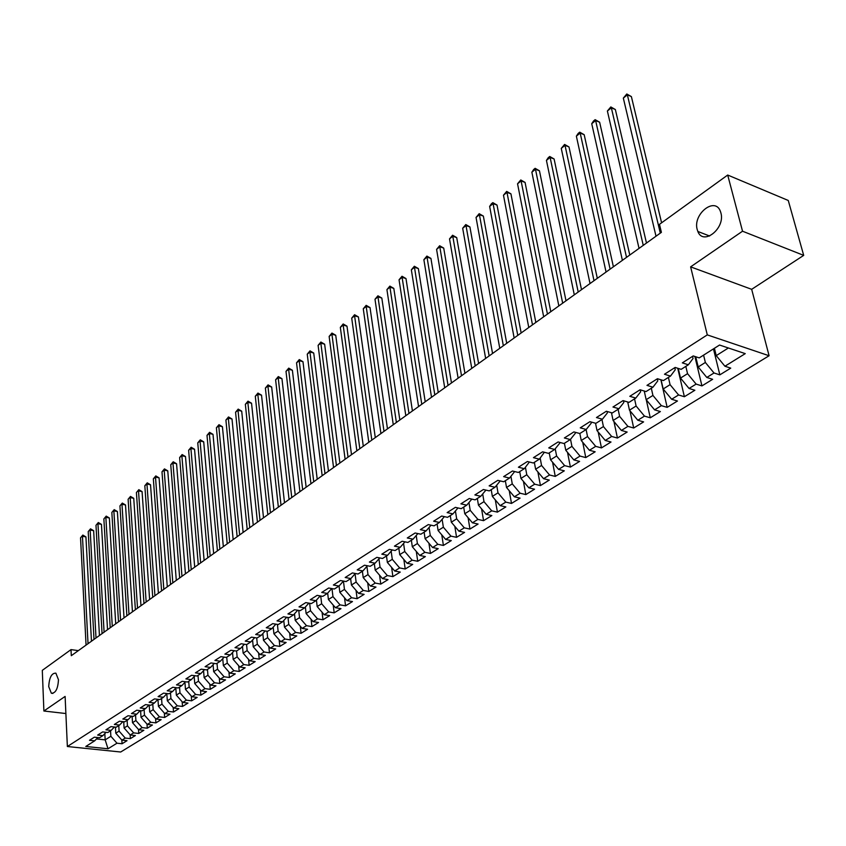 <?xml version="1.0" encoding="UTF-8"?>
<svg xmlns="http://www.w3.org/2000/svg" width="846" height="846" viewBox="0 0 846 846"><rect width="100%" height="100%" fill="white"/><g stroke="black" fill="none" stroke-linecap="round" stroke-linejoin="round"><path stroke-width="1.27" d="M697.21 229.552C692.588 214.186 715.029 196.251 720.39 211.32L720.887 212.854C725.561 228.304 703.195 246.08 697.844 231.466L697.21 229.552M48.719 686.603C49.28 677.466 51.659 672.993 55.878 673.162L58.469 679.729C57.93 688.866 55.55 693.36 51.352 693.234L48.719 686.603M803.7 255.376L742.534 231.212L690.622 266.86L751.671 289.321L803.7 255.376L788.261 200.47L727.697 175.037L659.478 224.338L661.392 232.354L71.297 655.692L71.011 649.612L42.3 670.36L43.886 711.01L65.882 713.538M751.671 289.321L769.088 355.743L120.682 752.009L67.363 746.521L707.288 334.889L769.088 355.743M104.819 733.609L105.168 739.869L108.013 748.773L116.981 743.211L122.067 743.75L127.027 740.684L121.93 740.144L125.25 738.082L130.358 738.632L135.381 735.534L130.263 734.973L133.636 732.879L138.755 733.45L143.852 730.31L138.723 729.728L142.128 727.613L147.278 728.195L152.439 725.011L147.289 724.419L150.747 722.273L155.907 722.875L161.142 719.639L155.971 719.037L159.471 716.858L164.653 717.471L169.961 714.193L164.769 713.58L168.322 711.37L173.525 711.994L178.908 708.673L173.694 708.039L177.3 705.807L182.514 706.452L187.971 703.079L182.747 702.434L186.406 700.16L191.63 700.816L197.171 697.411L191.926 696.734L195.627 694.439L200.883 695.116L206.498 691.647L201.232 690.971L204.996 688.633L210.263 689.321L215.952 685.81L210.675 685.112L214.493 682.743L219.77 683.452L225.544 679.888L220.256 679.169L224.116 676.768L229.425 677.498L235.283 673.881L229.964 673.152L233.898 670.709L239.217 671.46L245.16 667.79L239.83 667.039L243.807 664.565L249.147 665.326L255.175 661.604L249.834 660.832L253.874 658.325L259.225 659.108L265.348 655.333L259.986 654.54L264.089 651.991L269.462 652.795L275.669 648.956L270.286 648.142L274.453 645.561L279.846 646.386L286.149 642.495L280.745 641.659L284.975 639.037L290.379 639.883L296.777 635.928L291.362 635.082L295.656 632.417L301.081 633.284L307.574 629.265L302.138 628.398L306.495 625.691L311.941 626.579L318.54 622.508L313.083 621.609L317.514 618.86L322.971 619.769L329.676 615.634L324.198 614.714L328.692 611.922L334.17 612.853L340.98 608.655L335.492 607.714L340.06 604.879L345.549 605.831L352.465 601.569L346.955 600.607L351.598 597.731L357.107 598.704L364.129 594.368L358.609 593.374L363.315 590.455L368.845 591.46L375.984 587.061L370.442 586.035L375.233 583.074L380.774 584.1L388.028 579.626L382.466 578.579L387.331 575.566L392.893 576.612L400.264 572.076L394.691 570.997L399.64 567.93L405.213 569.02L412.7 564.398L407.116 563.299L412.139 560.179L417.734 561.289L425.348 556.594L419.743 555.462L424.861 552.301L430.466 553.432L438.207 548.663L432.581 547.51L437.784 544.285L443.41 545.448L451.278 540.594L445.641 539.41L450.929 536.131L456.565 537.326L464.57 532.388L458.923 531.172L464.295 527.841L469.942 529.067L478.085 524.044L472.428 522.807L477.895 519.412L483.563 520.671L491.843 515.563L486.164 514.283L491.727 510.836L497.406 512.126L505.834 506.923L500.134 505.612L505.802 502.112L511.492 503.433L520.068 498.135L514.357 496.792L520.121 493.229L525.831 494.582L534.556 489.2L528.835 487.825L534.693 484.187L540.425 485.583L549.297 480.094L543.566 478.688L549.54 474.987L555.272 476.414L564.314 470.831L558.572 469.382L564.642 465.617L570.394 467.087L579.595 461.408L573.842 459.917L580.028 456.079L585.781 457.58L595.161 451.796L589.398 450.273L595.69 446.36L601.464 447.904L611.013 442.014L605.239 440.449L611.658 436.462L617.432 438.048L627.161 432.052L621.376 430.445L627.912 426.384L633.696 428.013L643.605 421.9L637.81 420.24L644.483 416.116L650.278 417.787L660.377 411.558L654.571 409.855L661.361 405.646L667.166 407.36L677.456 401.015L671.65 399.259L678.577 394.966L684.382 396.732L694.873 390.26L689.056 388.462L696.121 384.095L701.937 385.903L712.639 379.304L706.812 377.453L714.013 372.991L719.84 374.852L730.743 368.126L724.916 366.233L716.224 355.627L728.385 347.981M108.013 748.773L85.784 746.468L94.667 740.842L97.829 737.553M724.916 366.233L745.252 353.628L719.544 345.031L699.23 357.89L693.223 355.933L682.331 362.871L688.348 364.785L681.157 369.342L675.15 367.439L664.48 374.239L670.487 376.1L663.433 380.563L657.437 378.722L646.979 385.374L652.964 387.193L646.058 391.571L640.073 389.773L629.815 396.309L635.79 398.075L629.022 402.368L623.037 400.613L612.98 407.021L618.955 408.745L612.303 412.954L606.339 411.251L596.462 417.533L602.426 419.214L595.901 423.338L589.948 421.678L580.261 427.843L586.215 429.482L579.817 433.533L573.874 431.915L564.367 437.964L570.299 439.56L564.028 443.537L558.085 441.961L548.758 447.904L554.69 449.448L548.525 453.361L542.603 451.827L533.445 457.654L539.357 459.167L533.308 462.995L527.396 461.504L518.408 467.225L524.309 468.695L518.365 472.459L512.465 471.011L503.645 476.626L509.525 478.064L503.687 481.755L497.808 480.338L489.136 485.858L495.005 487.254L489.274 490.892L483.415 489.506L474.892 494.931L480.75 496.285L475.114 499.859L469.266 498.516L460.901 503.835L466.738 505.168L461.197 508.668L455.37 507.357L447.143 512.591L452.97 513.882L447.523 517.329L441.707 516.049L433.628 521.199L439.434 522.458L434.093 525.842L428.288 524.594L420.346 529.659L426.141 530.886L420.885 534.207L415.1 533.001L407.286 537.971L413.06 539.166L407.888 542.434L402.125 541.25L394.448 546.146L400.211 547.309L395.124 550.524L389.372 549.371L381.821 554.183L387.563 555.314L382.561 558.476L376.83 557.355L369.406 562.082L375.127 563.193L370.22 566.302L364.499 565.202L357.202 569.855L362.902 570.934L358.07 574L352.37 572.932L345.189 577.501L350.868 578.558L346.109 581.572L340.43 580.525L333.366 585.03L339.035 586.056L334.35 589.017L328.692 588.002L321.734 592.433L327.381 593.437L322.781 596.356L317.134 595.362L310.292 599.719L315.918 600.692L311.391 603.568L305.766 602.606L299.029 606.889L304.634 607.84L300.171 610.675L294.567 609.723L287.936 613.953L293.53 614.883L289.131 617.665L283.547 616.745L277.023 620.901L282.596 621.81L278.271 624.549L272.698 623.65L266.268 627.743L271.83 628.631L267.569 631.328L262.017 630.45L255.682 634.479L261.224 635.346L257.025 638L251.495 637.144L245.266 641.12L250.786 641.955L246.651 644.578L241.131 643.743L234.998 647.655L240.497 648.47L236.425 651.05L230.926 650.236L224.877 654.095L230.366 654.889L226.347 657.437L220.88 656.644L214.916 660.43L220.383 661.212L216.428 663.719L210.971 662.947L205.102 666.68L210.548 667.441L206.646 669.916L201.211 669.154L195.426 672.845L200.851 673.585L197.012 676.017L191.598 675.277L185.887 678.915L191.302 679.634L187.516 682.035L182.123 681.316L176.497 684.89L181.879 685.598L178.157 687.967L172.774 687.259L167.233 690.791L172.605 691.478L168.925 693.805L163.564 693.128L158.107 696.607L163.458 697.273L159.831 699.568L154.49 698.902L149.108 702.328L154.427 702.994L150.863 705.257L145.533 704.602L140.225 707.986L145.533 708.62L142.012 710.852L136.714 710.217L131.479 713.559L136.766 714.183L133.287 716.382L128.01 715.758L122.839 719.047L128.116 719.66L124.69 721.828L119.423 721.226L114.326 724.472L119.582 725.064L116.198 727.2L110.953 726.619L105.93 729.812L111.164 730.394L107.833 732.509L102.609 731.938L97.65 735.089L102.863 735.65L99.574 737.744L94.361 737.183L89.475 740.292L94.667 740.842M703.586 355.13L705.363 362.458L698.193 366.974L695.74 356.758M714.013 372.991L705.363 362.458M706.812 377.453L698.193 366.974M685.82 366.381L687.544 373.668L680.512 378.088L678.249 368.422M696.121 384.095L687.544 373.668M689.056 388.462L680.512 378.088M688.348 364.785L693.054 358.482L692.546 356.367M668.403 377.422L670.064 384.655L663.169 388.991L661.086 379.843M678.577 394.966L670.064 384.655M671.65 399.259L663.169 388.991M670.487 376.1L675.245 369.787L674.759 367.693M651.314 388.24L652.932 395.431L646.164 399.693L644.24 391.032M661.361 405.646L652.932 395.431M654.571 409.855L646.164 399.693M652.964 387.193L657.786 380.88L657.31 378.797M634.553 398.868L636.107 406.006L629.477 410.183L627.7 401.977M644.483 416.116L636.107 406.006M637.81 420.24L629.477 410.183M635.79 398.075L640.665 391.761L640.232 389.826M618.098 409.284L619.61 416.38L613.096 420.483L611.457 412.711M627.912 426.384L619.61 416.38M621.376 430.445L613.096 420.483M618.955 408.745L623.862 402.432L623.502 400.75M601.95 419.51L603.42 426.564L597.022 430.582L595.521 423.233M611.658 436.462L603.42 426.564M605.239 440.449L597.022 430.582M602.426 419.214L607.386 412.901L607.09 411.463M586.109 429.546L587.526 436.557L581.255 440.502L579.848 433.512M595.69 446.36L587.526 436.557M589.398 450.273L581.255 440.502M586.215 429.482L591.217 423.169L590.973 421.964M570.521 439.286L571.928 446.371L565.763 450.241L564.409 443.293M580.028 456.079L571.928 446.371M573.842 459.917L565.763 450.241M570.299 439.56L575.343 433.247L575.153 432.264M555.219 448.792L556.605 456.005L550.556 459.812L549.244 452.906M564.642 465.617L556.605 456.005M558.572 469.382L550.556 459.812M554.69 449.448L559.766 443.145L559.618 442.373M540.192 458.141L541.556 465.459L535.613 469.202L534.344 462.339M549.54 474.987L541.556 465.459M543.566 478.688L535.613 469.202M539.357 459.167L544.359 452.282M525.429 467.33L526.783 474.754L520.946 478.424L519.708 471.603M534.693 484.187L526.783 474.754M528.835 487.825L520.946 478.424M524.309 468.695L529.385 462.001M510.931 476.361L512.264 483.88L506.532 487.486L505.337 480.708M520.121 493.229L512.264 483.88M514.357 496.792L506.532 487.486M509.525 478.064L514.664 471.55M496.687 485.234L497.998 492.848L492.361 496.391L491.209 489.665M505.802 502.112L497.998 492.848M500.134 505.612L492.361 496.391M495.005 487.254L500.208 480.919M482.685 493.969L483.986 501.667L478.445 505.147L477.334 498.453M491.727 510.836L483.986 501.667M486.164 514.283L478.445 505.147M480.75 496.285L485.921 490.098M468.938 502.556L470.207 510.328L464.771 513.755L463.682 507.092M477.895 519.412L470.207 510.328M472.428 522.807L464.771 513.755M466.738 505.168L471.835 499.098M455.412 510.995L456.671 518.841L451.32 522.204L450.273 515.595M464.295 527.841L456.671 518.841M458.923 531.172L451.32 522.204M452.97 513.882L457.993 507.949M442.13 519.296L443.357 527.206L438.101 530.516L437.086 523.949M450.929 536.131L443.357 527.206M445.641 539.41L438.101 530.516M439.434 522.458L444.383 516.642M429.059 527.46L430.276 535.444L425.094 538.691L424.121 532.166M437.784 544.285L430.276 535.444M432.581 547.51L425.094 538.691M426.141 530.886L431.016 525.186M416.211 535.497L417.395 543.534L412.309 546.738L411.368 540.234M424.861 552.301L417.395 543.534M419.743 555.462L412.309 546.738M413.06 539.166L417.871 533.583M403.584 543.407L404.737 551.497L399.735 554.638L398.815 548.187M412.139 560.179L404.737 551.497M407.116 563.299L399.735 554.638M400.211 547.309L404.948 541.831M391.148 551.19L392.29 559.322L387.362 562.421L386.474 556.002M399.64 567.93L392.29 559.322M394.691 570.997L387.362 562.421M387.563 555.314L392.237 549.942M378.923 558.846L380.034 567.032L375.19 570.077L374.334 563.69M387.331 575.566L380.034 567.032M382.466 578.579L375.19 570.077M375.127 563.193L379.738 557.926M366.9 566.386L367.989 574.603L363.22 577.607L362.384 571.262M375.233 583.074L367.989 574.603M370.442 586.035L363.22 577.607M362.902 570.934L367.439 565.773M355.066 573.81L356.124 582.069L351.428 585.02L350.635 578.706M363.315 590.455L356.124 582.069M358.609 593.374L351.428 585.02M350.868 578.558L355.341 573.493M339.035 586.056L343.444 581.086L344.449 589.408L339.838 592.306L339.056 586.024M351.598 597.731L344.449 589.408M346.955 600.607L339.838 592.306M331.981 588.594L332.964 596.631L328.417 599.486L327.656 593.131M340.06 604.879L332.964 596.631M335.492 607.714L328.417 599.486M327.381 593.437L331.738 588.552M320.729 595.996L321.649 603.748L317.176 606.561L316.425 600.131M328.692 611.922L321.649 603.748M324.198 614.714L317.176 606.561M315.918 600.692L320.211 595.901M309.657 603.272L310.514 610.749L306.104 613.519L305.374 607.026M317.514 618.86L310.514 610.749M313.083 621.609L306.104 613.519M304.634 607.84L308.864 603.135M298.744 610.431L299.547 617.643L295.212 620.372L294.482 613.815M306.495 625.691L299.547 617.643M302.138 628.398L295.212 620.372M293.53 614.883L297.697 610.252M288 617.474L288.75 624.433L284.478 627.119L283.77 620.509M295.656 632.417L288.75 624.433M291.362 635.082L284.478 627.119M282.596 621.81L286.709 617.263M277.414 624.411L278.112 631.116L273.903 633.77L273.216 627.098M284.975 639.037L278.112 631.116M280.745 641.659L273.903 633.77M271.83 628.631L275.881 624.158M266.976 631.232L267.643 637.704L263.497 640.316L262.82 633.601M274.453 645.561L267.643 637.704M270.286 648.142L263.497 640.316M261.224 635.346L265.221 630.957M256.698 637.947L257.321 644.197L253.229 646.767L252.573 639.999M264.089 651.991L257.321 644.197M259.986 654.54L253.229 646.767M250.786 641.955L254.731 637.641M246.577 644.567L247.148 650.585L243.13 653.123L242.485 646.312M253.874 658.325L247.148 650.585M249.834 660.832L243.13 653.123M240.497 648.47L244.388 644.229M236.584 650.955L237.134 656.887L233.168 659.383L232.534 652.53M243.807 664.565L237.134 656.887M239.83 667.039L233.168 659.383M230.366 654.889L234.205 650.722M226.728 657.194L227.257 663.095L223.355 665.559L222.741 658.664M233.898 670.709L227.257 663.095M229.964 673.152L223.355 665.559M220.383 661.212L224.169 657.12M217.02 663.349L217.528 669.218L213.678 671.639L213.076 664.713M224.116 676.768L217.528 669.218M220.256 679.169L213.678 671.639M210.548 667.441L214.281 663.412M207.45 669.408L207.936 675.245L204.14 677.635L203.558 670.677M214.493 682.743L207.936 675.245M210.675 685.112L204.14 677.635M200.851 673.585L204.542 669.62M198.006 675.383L198.482 681.189L194.739 683.547L194.178 676.546M204.996 688.633L198.482 681.189M201.232 690.971L194.739 683.547M191.302 679.634L194.94 675.732M188.711 681.273L189.166 687.047L185.475 689.374L184.925 682.352M195.627 694.439L189.166 687.047M191.926 696.734L185.475 689.374M181.879 685.598L185.475 681.76M179.542 687.089L179.976 692.832L176.338 695.116L175.809 688.062M186.406 700.16L179.976 692.832M182.747 702.434L176.338 695.116M172.605 691.478L176.148 687.703M170.49 692.811L170.913 698.521L167.328 700.784L166.81 693.709M177.3 705.807L170.913 698.521M173.694 708.039L167.328 700.784M163.458 697.273L166.948 693.561M161.575 698.468L161.977 704.147L158.445 706.368L157.948 699.335M168.322 711.37L161.977 704.147M164.769 713.58L158.445 706.368M154.427 702.994L157.885 699.325M152.777 704.041L153.168 709.688L149.679 711.877L149.213 705.056M159.471 716.858L153.168 709.688M155.971 719.037L149.679 711.877M145.533 708.62L148.949 705.014M144.106 709.53L144.476 715.156L141.028 717.313L140.595 710.682M150.747 722.273L144.476 715.156M147.289 724.419L141.028 717.313M136.766 714.183L140.129 710.629M135.54 714.955L135.899 720.538L132.505 722.674L132.103 716.245M142.128 727.613L135.899 720.538M138.723 729.728L132.505 722.674M128.116 719.66L131.437 716.16M127.101 720.306L127.439 725.857L124.087 727.972L123.717 721.723M133.636 732.879L127.439 725.857M130.263 734.973L124.087 727.972M119.582 725.064L122.86 721.617M118.768 725.582L119.096 731.113L115.786 733.186L115.437 727.116M125.25 738.082L119.096 731.113M121.93 740.144L115.786 733.186M111.164 730.394L114.411 727M110.551 730.785L110.868 736.284L105.168 739.869L96.497 738.939M116.981 743.211L110.868 736.284M102.863 735.65L106.067 732.319M742.534 231.212L727.697 175.037M67.363 746.521L65.11 696.427L43.886 711.01M690.622 266.86L707.288 334.889M78.35 650.627L71.011 649.612M714.415 348.277L716.224 355.627M122.067 743.75L121.845 740.049M130.358 738.632L130.125 734.804M138.755 733.45L138.501 729.485M147.278 728.195L147.003 724.091M155.907 722.875L155.611 718.624M164.653 717.471L164.336 713.083M173.525 711.994L173.187 707.457M182.514 706.452L182.154 701.757M191.63 700.816L191.249 695.962M200.883 695.116L200.47 690.093M210.263 689.321L209.819 684.139M219.77 683.452L219.304 678.09M229.425 677.498L228.928 671.946M239.217 671.46L238.678 665.717M249.147 665.326L248.576 659.394M259.225 659.108L258.622 652.975M269.462 652.795L268.806 646.45M279.846 646.386L279.148 639.819M290.379 639.883L289.649 633.094M301.081 633.284L300.298 626.262M311.941 626.579L311.106 619.314M322.971 619.769L322.083 612.261M334.17 612.853L333.229 605.091M345.549 605.831L344.544 597.794M357.107 598.704L356.039 590.381M368.845 591.46L367.714 582.852M380.774 584.1L379.568 575.185M392.893 576.612L391.613 567.391M405.213 569.02L403.849 559.47M417.734 561.289L416.285 551.402M430.466 553.432L428.922 543.195M443.41 545.448L441.76 534.841M456.565 537.326L454.82 526.328M469.942 529.067L468.092 517.678M483.563 520.671L481.575 508.858M497.406 512.126L495.301 499.87M511.492 503.433L509.25 490.722M525.831 494.582L523.441 481.395M540.425 485.583L537.876 471.899M555.272 476.414L552.565 462.212M570.394 467.087L567.507 452.324M585.781 457.58L582.714 442.257M601.464 447.904L598.185 431.978M617.432 438.048L613.932 421.488M633.696 428.013L629.963 410.775M650.278 417.787L646.291 399.841M667.166 407.36L660.885 379.78M684.382 396.732L677.731 368.253M701.937 385.903L694.883 356.483M719.84 374.852L713.453 348.89M91.453 641.226L85.932 536.903L82.453 536.269L88.037 643.679M80.539 537.823L82.834 535.074L80.539 537.823L86.059 645.107M82.834 535.074L85.932 536.903M99.437 635.505L93.652 530.685L90.152 530.04L96.01 637.958M88.217 531.605L90.522 528.835L88.217 531.605L94.001 639.396M90.522 528.835L93.652 530.685M107.527 629.699L101.457 524.372L97.956 523.716L104.09 632.163M95.989 525.303L98.316 522.521L95.989 525.303L102.059 633.622M98.316 522.521L101.457 524.372M115.722 623.819L109.367 517.985L105.856 517.318L112.275 626.283M103.868 518.926L106.205 516.123L103.868 518.926L110.223 627.764M106.205 516.123L109.367 517.985M124.024 617.866L117.393 511.513L113.861 510.836L120.576 620.33M111.852 512.465L114.199 509.641L111.852 512.465L118.493 621.831M114.199 509.641L117.393 511.513M132.441 611.827L125.515 504.956L121.972 504.258L128.994 614.302M119.931 505.908L122.3 503.074L119.931 505.908L126.879 615.814M122.3 503.074L125.515 504.956M140.975 605.704L133.742 498.315L130.189 497.607L137.517 608.179M128.116 499.277L130.506 496.422L128.116 499.277L135.381 609.712M130.506 496.422L133.742 498.315M149.626 599.497L142.075 491.589L138.511 490.86L146.168 601.982M136.418 492.552L138.818 489.675L136.418 492.552L143.989 603.536M138.818 489.675L142.075 491.589M158.392 593.205L150.525 484.769L146.95 484.028L154.934 595.69M144.825 485.741L147.246 482.844L146.95 484.028L144.825 485.741L152.724 597.265M147.246 482.844L150.525 484.769M167.286 586.828L159.09 477.853L155.505 477.102L163.817 589.313M153.348 478.836L155.791 475.917L155.505 477.102L153.348 478.836L161.586 590.92M155.791 475.917L159.09 477.853M176.296 580.367L167.772 470.841L164.166 470.08L172.827 582.852M161.988 471.835L164.452 468.896L164.166 470.08L161.988 471.835L170.564 584.47M164.452 468.896L167.772 470.841M185.443 573.8L176.571 463.745L172.954 462.952L181.975 576.295M170.744 464.75L173.219 461.779L172.954 462.952L170.744 464.75L179.669 577.945M173.219 461.779L176.571 463.745M194.707 567.148L185.496 456.544L181.869 455.74L191.238 569.644M179.627 457.549L182.123 454.566L181.869 455.74L179.627 457.549L188.912 571.314M182.123 454.566L185.496 456.544M204.119 560.401L194.538 449.237L190.9 448.422L200.639 562.897M188.626 450.262L191.143 447.248L190.9 448.422L188.626 450.262L198.281 564.589M191.143 447.248L194.538 449.237M213.657 553.559L203.706 441.834L200.058 441.009L210.178 556.055M197.753 442.87L200.28 439.835L200.058 441.009L197.753 442.87L207.788 557.778M200.28 439.835L203.706 441.834M223.333 546.611L213.002 434.336L209.343 433.48L219.854 549.107M207.006 435.373L209.554 432.317L209.343 433.48L207.006 435.373L217.422 550.852M209.554 432.317L213.002 434.336M233.158 539.568L222.435 426.722L218.754 425.855L229.678 542.064M216.396 427.769L218.966 424.692L218.754 425.855L216.396 427.769L227.214 543.841M218.966 424.692L222.435 426.722M243.119 532.42L232.005 418.992L228.314 418.114L239.64 534.915M225.914 420.06L228.505 416.951L228.314 418.114L225.914 420.06L237.134 536.713M228.505 416.951L232.005 418.992M253.24 525.165L241.702 411.167L238.001 410.257L249.76 527.661M235.569 412.235L238.181 409.104L238.001 410.257L235.569 412.235L247.212 529.49M238.181 409.104L241.702 411.167M263.508 517.805L251.548 403.214L247.836 402.294L260.018 520.301M245.361 404.303L247.994 401.152L247.836 402.294L245.361 404.303L257.438 522.151M247.994 401.152L251.548 403.214M273.924 510.328L261.53 395.156L257.808 394.215L270.445 512.824M255.302 396.245L257.956 393.073L257.808 394.215L255.302 396.245L267.822 514.706M257.956 393.073L261.53 395.156M284.499 502.736L271.661 386.982L267.928 386.019L281.02 505.231M265.38 388.081L268.066 384.877L267.928 386.019L265.38 388.081L278.355 507.145M268.066 384.877L271.661 386.982M295.243 495.026L281.951 378.68L278.197 377.697L291.754 497.533M275.616 379.791L278.313 376.565L278.197 377.697L275.616 379.791L289.057 499.468M278.313 376.565L281.951 378.68M306.146 487.211L292.388 370.252L288.623 369.258L302.667 489.707M286.001 371.373L288.729 368.126L288.623 369.258L286.001 371.373L299.918 491.674M288.729 368.126L292.388 370.252M317.218 479.259L302.974 361.707L299.209 360.682L313.739 481.755M296.544 362.839L299.283 359.561L299.209 360.682L296.544 362.839L310.958 483.753M299.283 359.561L302.974 361.707M328.47 471.19L313.729 353.025L309.943 351.978L324.991 473.686M307.246 354.167L310.017 350.868L309.943 351.978L307.246 354.167L322.167 475.716M310.017 350.868L313.729 353.025M339.891 462.995L324.642 344.206L320.846 343.148L336.422 465.49M318.107 345.369L320.898 342.038L320.846 343.148L318.107 345.369L333.546 467.552M320.898 342.038L324.642 344.206M351.502 454.672L335.735 335.259L331.918 334.181L348.034 457.157M329.136 336.433L331.949 333.07L331.918 334.181L329.136 336.433L345.115 459.251M331.949 333.07L335.735 335.259M363.294 446.212L346.987 326.175L343.169 325.065L359.825 448.697M340.335 327.36L343.18 323.965L343.169 325.065L340.335 327.36L356.864 450.823M343.18 323.965L346.987 326.175M375.286 437.615L358.418 316.943L354.59 315.812L371.817 440.1M351.714 318.138L354.58 314.723L354.59 315.812L351.714 318.138L368.803 442.257M354.58 314.723L358.418 316.943M387.468 428.869L370.03 307.574L366.181 306.421L383.999 431.354M363.272 308.779L366.159 305.343L366.181 306.421L363.272 308.779L380.933 433.554M366.159 305.343L370.03 307.574M399.841 419.986L381.821 298.056L377.972 296.872L396.383 422.471M375 299.273L377.919 295.804L377.972 296.872L375 299.273L393.274 424.703M377.919 295.804L381.821 298.056M412.425 410.966L393.802 288.38L389.943 287.175L408.978 413.44M386.929 289.618L389.869 286.107L389.943 287.175L386.929 289.618L405.816 415.703M389.869 286.107L393.802 288.38M425.221 401.787L405.985 278.556L402.104 277.319L421.784 404.251M399.048 279.793L402.009 276.261L402.104 277.319L399.048 279.793L418.559 406.566M402.009 276.261L405.985 278.556M438.239 392.449L418.358 268.563L414.466 267.304L434.802 394.913M411.357 269.821L414.35 266.257L414.466 267.304L411.357 269.821L431.523 397.26M414.35 266.257L418.358 268.563M451.468 382.952L430.931 258.411L427.029 257.121L448.042 385.416M423.878 259.69L426.892 256.084L427.029 257.121L423.878 259.69L444.71 387.806M426.892 256.084L430.931 258.411M464.93 373.298L443.716 248.09L439.804 246.778L461.504 375.751M436.589 249.38L439.645 245.752L439.804 246.778L436.589 249.38L458.12 378.183M439.645 245.752L443.716 248.09M478.614 363.473L456.713 237.599L452.79 236.256L475.209 365.927M449.522 238.9L452.599 235.241L452.79 236.256L449.522 238.9L471.761 368.391M452.599 235.241L456.713 237.599M492.552 353.48L469.921 226.94L465.998 225.565L489.147 355.923M462.677 228.251L465.786 224.56L465.998 225.565L462.677 228.251L485.646 358.44M465.786 224.56L469.921 226.94M506.722 343.317L483.362 216.09L479.418 214.683L503.338 345.739M476.044 217.422L479.185 213.689L479.418 214.683L476.044 217.422L499.764 348.309M479.185 213.689L483.362 216.09M521.147 332.964L497.025 205.06L493.081 203.622L517.773 335.386M489.644 206.403L491.441 203.749L492.816 202.638L493.081 203.622L489.644 206.403L514.146 337.988M492.816 202.638L497.025 205.06M535.835 322.432L510.931 193.84L506.976 192.37L532.472 324.843M503.476 195.204L506.669 191.397L506.976 192.37L503.476 195.204L528.771 327.497M506.669 191.397L510.931 193.84M550.788 311.698L525.07 182.419L521.104 180.917L547.436 314.099M517.551 183.794L520.776 179.965L521.104 180.917L517.551 183.794L543.671 316.806M520.776 179.965L525.07 182.419M566.006 300.785L539.462 170.797L535.486 169.263L562.675 303.175M531.87 172.203L533.678 169.496L535.127 168.322L535.486 169.263L531.87 172.203L558.846 305.924M535.127 168.322L539.462 170.797M581.509 289.66L554.109 158.985L550.122 157.409L578.199 292.039M546.442 160.391L548.261 157.673L549.731 156.489L550.122 157.409L546.442 160.391L574.297 294.842M549.731 156.489L554.109 158.985M597.308 278.334L569.009 146.95L565.022 145.343L594.008 280.692M561.268 148.378L564.599 144.433L565.022 145.343L561.268 148.378L590.032 283.547M564.599 144.433L569.009 146.95M613.392 266.786L584.184 134.704L580.187 133.055L610.114 269.144M576.369 136.153L578.199 133.404L579.732 132.166L580.187 133.055L576.369 136.153L606.064 272.052M579.732 132.166L584.184 134.704M629.784 255.027L599.634 122.226L595.626 120.544L626.526 257.364M591.735 123.696L593.585 120.925L595.14 119.667L595.626 120.544L591.735 123.696L622.392 260.335M595.14 119.667L599.634 122.226M646.481 243.045L615.359 109.536L611.351 107.812L643.256 245.372M607.386 111.016L610.823 106.945L611.351 107.812L607.386 111.016L639.037 248.386M610.823 106.945L615.359 109.536M661.593 222.805L631.38 96.603L627.362 94.837L660.303 233.136M623.333 98.104L626.801 93.991L627.362 94.837L623.333 98.104L656.01 236.214M626.801 93.991L631.38 96.603M51.352 693.234L52.886 693.424M697.844 231.466L709.625 236.013"/></g></svg>
